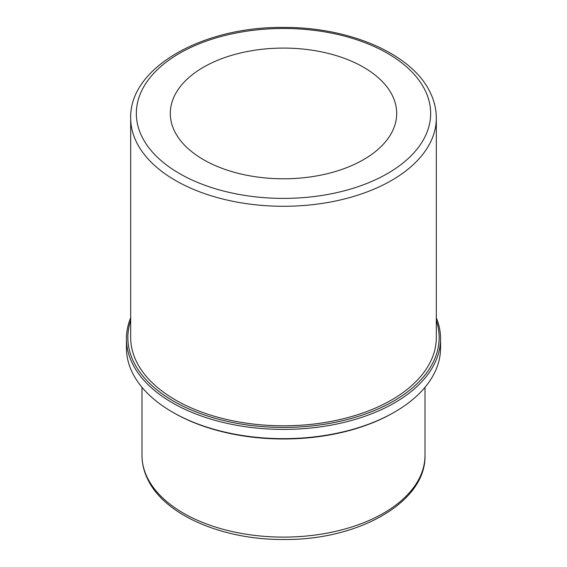 <?xml version="1.0" encoding="UTF-8"?>
<svg xmlns="http://www.w3.org/2000/svg" width="567" height="567" viewBox="0 0 567 567"><rect width="100%" height="100%" fill="white"/><g stroke="black" fill="none" stroke-linecap="round" stroke-linejoin="round"><path stroke-width="0.85" d="M174.884 131.835A113.194 65.354 180 0 1 170.306 113.435A113.194 65.354 180 0 1 267.404 48.748A113.194 65.354 180 0 1 392.116 95.036A113.194 65.354 180 0 1 396.694 113.435A113.194 65.354 180 0 1 299.596 178.123A113.194 65.354 180 0 1 174.884 131.835M436.314 317.782A157.059 90.677 180 0 1 440.559 338.726L440.559 347.968A157.059 90.677 180 0 1 394.561 412.089L393.562 412.663A155.649 89.862 180 0 1 173.438 412.663L172.439 412.089A157.059 90.677 180 0 1 132.791 373.497A157.059 90.677 180 0 1 126.441 347.968L126.441 338.726A157.059 90.677 180 0 1 130.686 317.782M394.561 412.089A157.059 90.677 180 0 1 172.439 412.089M440.559 338.726A157.059 90.677 180 0 1 305.84 428.482A157.059 90.677 180 0 1 132.791 364.255A157.059 90.677 180 0 1 126.441 338.726M436.314 320.511A155.649 89.862 180 0 1 320.227 424.896A155.649 89.862 180 0 1 134.152 362.866A155.649 89.862 180 0 1 130.686 320.511M136.867 362.405A152.814 88.225 180 0 1 130.686 337.571L130.686 118.056A152.814 88.225 180 0 0 136.867 142.898A152.814 88.225 180 0 0 305.23 205.389A152.814 88.225 180 0 0 436.314 118.056L436.314 337.571A152.814 88.225 180 0 1 305.23 424.903A152.814 88.225 180 0 1 136.867 362.405M147.725 478.413A141.495 81.691 180 0 1 142.005 455.414C142.026 463.877 144.068 472.091 148.115 480.058C165.451 515.609 223.419 540.039 284.046 539.493C358.422 540.245 426.214 502.22 424.995 455.414A141.495 81.691 180 0 1 303.621 536.276A141.495 81.691 180 0 1 147.725 478.413M424.704 89.515A147.158 84.958 180 0 1 324.934 194.963A147.158 84.958 180 0 1 142.296 137.356A147.158 84.958 180 0 1 242.066 31.915A147.158 84.958 180 0 1 424.704 89.515M142.005 387.325L142.005 455.414M424.995 387.325L424.995 455.414M130.686 118.056C129.304 67.643 202.83 26.451 283.415 27.436C348.776 26.968 411.139 53.383 429.751 91.57C434.102 100.139 436.292 108.97 436.314 118.056"/></g></svg>

